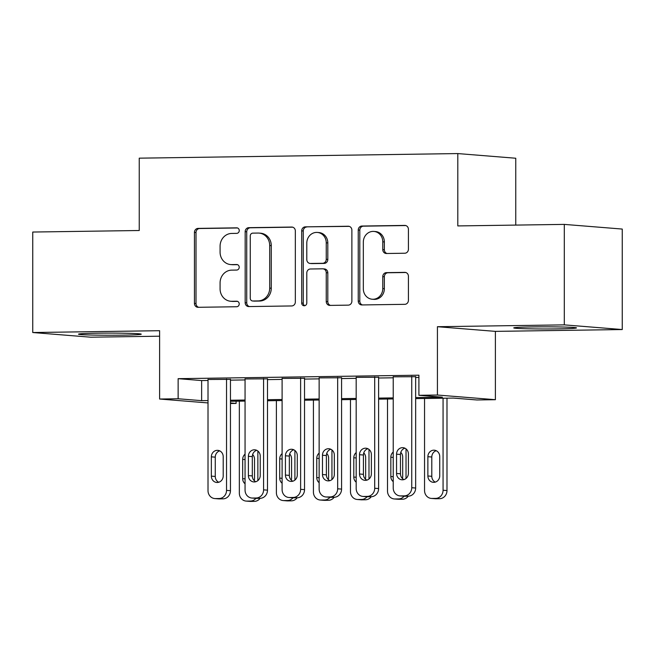 <?xml version="1.0" encoding="UTF-8"?>
<svg xmlns="http://www.w3.org/2000/svg" width="655" height="655" viewBox="0 0 655 655"><rect width="100%" height="100%" fill="white"/><g stroke="black" fill="none" stroke-linecap="round" stroke-linejoin="round"><path stroke-width="0.98" d="M239.255 230.568A2.767 2.546 -85.4 0 0 236.717 227.842L198.08 228.398A3.946 3.635 -85.4 0 0 194.445 232.394L194.445 303.412A3.946 3.635 -85.4 0 0 198.08 307.301L236.717 306.745A2.767 2.546 -85.4 0 0 236.938 301.226A2.767 2.546 -85.4 0 0 236.717 301.218L231.714 301.292A12.633 11.626 -85.4 0 1 230.699 301.259A12.633 11.626 -85.4 0 1 220.08 288.839L220.08 282.919A12.633 11.626 -85.4 0 1 231.714 270.13L236.717 270.056A2.767 2.546 -85.4 0 0 236.938 264.538A2.767 2.546 -85.4 0 0 236.717 264.53L231.714 264.604A12.633 11.626 -85.4 0 1 230.699 264.571A12.633 11.626 -85.4 0 1 220.08 252.142L220.08 246.231A12.633 11.626 -85.4 0 1 231.714 233.434L236.717 233.36A2.767 2.546 -85.4 0 0 239.255 230.568M532.9 326.919A31.366 1.064 180 0 0 513.749 327.901A31.366 1.064 180 0 0 557.34 328.884A31.366 1.064 180 0 0 576.49 327.901A31.366 1.064 180 0 0 532.9 326.919M97.66 333.19A31.366 1.064 180 0 0 78.51 334.173A31.366 1.064 180 0 0 122.1 335.155A31.366 1.064 180 0 0 141.251 334.173A31.366 1.064 180 0 0 97.66 333.19M404.782 253.231A3.946 3.635 -85.4 0 0 408.417 249.236L408.417 229.315A3.946 3.635 -85.4 0 0 404.782 225.418L361.879 226.04A3.946 3.635 -85.4 0 0 358.244 230.036L358.244 301.046A3.946 3.635 -85.4 0 0 361.879 304.943L404.782 304.329A3.946 3.635 -85.4 0 0 408.417 300.326L408.417 276.263A3.946 3.635 -85.4 0 0 404.782 272.365L386.417 272.636A3.946 3.635 -85.4 0 0 382.782 276.631L382.782 288.568A10.562 9.719 -85.4 0 1 372.212 299.229A10.562 9.719 -85.4 0 1 363.328 288.847L363.328 242.096A10.562 9.719 -85.4 0 1 373.907 231.428A10.562 9.719 -85.4 0 1 382.782 241.81L382.782 249.604A3.946 3.635 -85.4 0 0 386.417 253.501L404.782 253.231M564.299 224.395L622.25 229.062L622.25 329.547L564.299 324.872L564.299 224.395L457.804 225.926L457.804 153.573L139.245 158.166L139.245 230.511L32.75 232.042L32.75 332.527L159.615 330.701L159.615 399.034L178.135 398.764L178.135 378.672L418.905 375.2L418.905 395.301L437.425 395.031L495.385 399.697L476.865 399.968L453.366 398.076L415.655 398.617M564.299 324.872L437.425 326.706L437.425 395.031M295.339 230.945A3.946 3.635 -85.4 0 0 291.704 227.048L248.802 227.67A3.946 3.635 -85.4 0 0 245.166 231.665L245.166 302.675A3.946 3.635 -85.4 0 0 248.802 306.573L291.704 305.95A3.946 3.635 -85.4 0 0 295.339 301.955L295.339 230.945M305.336 226.851L348.247 226.237A3.946 3.635 -85.4 0 1 351.882 230.126L351.882 301.144A3.946 3.635 -85.4 0 1 348.247 305.14L329.883 305.402A3.946 3.635 -85.4 0 1 326.247 301.513L326.247 272.709A3.946 3.635 -85.4 0 0 322.612 268.82L310.429 268.992A3.946 3.635 -85.4 0 0 306.794 272.988L306.794 302.978A2.767 2.546 -85.4 0 1 304.026 305.762A2.767 2.546 -85.4 0 1 301.701 303.044L301.701 230.847A3.946 3.635 -85.4 0 1 305.336 226.851L349.23 226.368M32.75 332.527L90.701 337.194L159.615 336.203M230.454 379.368L208.012 379.491M267.494 378.836L245.06 378.958M304.534 378.295L282.1 378.426M341.574 377.763L319.141 377.894M378.615 377.231L356.181 377.362M178.135 378.672L201.634 380.563L208.012 380.473M230.454 380.146L245.06 379.933M267.494 379.613L282.1 379.401M304.534 379.081L319.141 378.868M341.574 378.549L356.181 378.336M378.615 378.009L393.221 377.804M415.655 377.476L418.905 377.436M415.655 376.699L393.221 376.83M515.755 225.091L515.755 158.24L457.804 153.573M437.425 326.706L495.385 331.373L622.25 329.547M495.385 331.373L495.385 399.697M236.095 401.204L236.095 403.431L230.454 403.513M415.655 397.577L442.403 397.192L418.905 395.301M178.135 398.764L201.634 400.655L208.012 400.565M230.454 400.246L245.06 400.033M267.494 399.706L282.1 399.501M304.534 399.173L319.141 398.969M341.574 398.641L356.181 398.436M378.615 398.109L393.221 397.896M208.012 402.931L159.615 399.034M230.454 402.981L236.095 403.431M393.221 398.936L378.615 399.149M356.181 399.476L341.574 399.681M319.141 400.008L304.534 400.213M282.1 400.541L267.494 400.754M245.06 401.073L230.454 401.286M201.634 380.563L201.634 400.655M230.699 264.571L232.263 264.694A12.633 11.626 -85.4 0 0 233.278 264.726L231.714 264.604M237.536 264.669L233.278 264.726M230.699 301.259L232.263 301.39A12.633 11.626 -85.4 0 0 233.278 301.423L231.714 301.292M237.536 301.357L233.278 301.423M237.536 227.973L199.652 228.521A3.946 3.635 -85.4 0 0 196.009 232.517L196.009 303.535A3.946 3.635 -85.4 0 0 198.661 307.293M292.695 227.179L250.366 227.793A3.946 3.635 -85.4 0 0 246.73 231.788L246.73 302.806A3.946 3.635 -85.4 0 0 249.383 306.565M252.805 233.131A2.767 2.546 -85.4 0 0 250.259 235.931L250.259 298.262A2.767 2.546 -85.4 0 0 252.805 300.989L258.07 300.915A12.633 11.626 -85.4 0 0 269.704 288.118L269.704 245.51A12.633 11.626 -85.4 0 0 259.085 233.09A12.633 11.626 -85.4 0 0 258.07 233.057L252.805 233.131M252.576 300.981L254.148 301.112A2.767 2.546 -85.4 0 0 254.369 301.12L252.805 300.989M259.085 233.09L260.657 233.213A12.633 11.626 -85.4 0 1 271.276 245.641L271.276 288.249A12.633 11.626 -85.4 0 1 259.642 301.038L254.369 301.12M322.931 268.828L324.495 268.951A3.946 3.635 -85.4 0 1 327.811 272.84L327.811 301.636A3.946 3.635 -85.4 0 0 330.456 305.394M306.908 226.974A3.946 3.635 -85.4 0 0 303.273 230.978L303.273 303.175A2.767 2.546 -85.4 0 0 304.821 305.697M326.247 242.825A10.562 9.719 -85.4 0 0 317.372 232.443A10.562 9.719 -85.4 0 0 306.794 243.103L306.794 259.577A3.946 3.635 -85.4 0 0 310.429 263.466L322.612 263.294A3.946 3.635 -85.4 0 0 326.247 259.298L326.247 242.825L327.811 242.948A10.562 9.719 -85.4 0 0 318.936 232.566L317.372 232.443M310.11 263.457L311.682 263.588A3.946 3.635 -85.4 0 0 311.993 263.597L310.429 263.466M327.811 242.948L327.811 259.421A3.946 3.635 -85.4 0 1 324.176 263.416L311.993 263.597M373.907 231.428L375.471 231.551A10.562 9.719 -85.4 0 1 384.354 241.941L384.354 249.735A3.946 3.635 -85.4 0 0 386.999 253.493M372.212 299.229L373.776 299.36A10.562 9.719 -85.4 0 0 384.354 288.691L382.782 288.568M405.772 272.505L387.989 272.758A3.946 3.635 -85.4 0 0 384.354 276.754L384.354 288.691M405.772 225.557L363.443 226.163A3.946 3.635 -85.4 0 0 359.808 230.159L359.808 301.177A3.946 3.635 -85.4 0 0 362.452 304.935M255.925 498.357A8.04 7.401 -85.4 0 1 250.456 501.059L246.747 501.108A8.04 7.401 -85.4 0 1 246.1 501.083A8.04 7.401 -85.4 0 1 239.345 493.174L239.345 401.155M257.865 451.017L257.865 480.623M260.125 498.316A8.04 7.401 94.6 0 1 254.369 501.37L250.669 501.427A8.04 7.401 94.6 0 1 250.022 501.402L246.1 501.083M254.197 480.606A6.435 5.92 -85.4 0 0 254.525 478.486L254.525 459.196A6.435 5.92 -85.4 0 0 252.633 454.513M245.06 454.177A6.435 5.92 -85.4 0 0 242.677 459.368L242.677 478.658A6.435 5.92 -85.4 0 0 245.06 483.775M226.532 379.048L226.532 490.39A8.04 7.401 -85.4 0 1 219.13 498.529L215.421 498.586A8.04 7.401 -85.4 0 1 214.774 498.561A8.04 7.401 -85.4 0 1 208.012 490.652L208.012 379.319M214.774 498.561L218.696 498.881A8.04 7.401 94.6 0 0 219.335 498.897L223.044 498.848A8.04 7.401 94.6 0 0 230.454 490.701L230.454 379.188M223.199 475.964A6.435 5.92 94.6 0 1 216.756 482.465A6.435 5.92 94.6 0 1 211.352 476.136L211.352 456.846A6.435 5.92 94.6 0 1 217.787 450.345A6.435 5.92 94.6 0 1 223.199 456.674L223.199 475.964M218.745 482.26A6.435 5.92 94.6 0 1 215.266 476.455L215.266 457.157A6.435 5.92 94.6 0 1 219.72 450.861M292.965 497.825A8.04 7.401 -85.4 0 1 287.496 500.518L283.795 500.576A8.04 7.401 -85.4 0 1 283.148 500.551A8.04 7.401 -85.4 0 1 276.385 492.642L276.385 400.623M294.906 450.484L294.906 480.082M297.165 497.784A8.04 7.401 94.6 0 1 291.409 500.838L287.709 500.887A8.04 7.401 94.6 0 1 287.062 500.87L283.148 500.551M291.238 480.074A6.435 5.92 -85.4 0 0 291.573 477.953L291.573 458.664A6.435 5.92 -85.4 0 0 289.674 453.972M282.1 453.645A6.435 5.92 -85.4 0 0 279.718 458.836L279.718 478.125A6.435 5.92 -85.4 0 0 282.1 483.243M330.005 497.292A8.04 7.401 -85.4 0 1 324.536 499.986L320.835 500.043A8.04 7.401 -85.4 0 1 320.189 500.019A8.04 7.401 -85.4 0 1 313.426 492.11L313.426 400.09M331.946 449.952L331.946 479.55M334.206 497.243A8.04 7.401 94.6 0 1 328.45 500.305L324.749 500.354A8.04 7.401 94.6 0 1 324.102 500.338L320.189 500.019M328.286 479.534A6.435 5.92 -85.4 0 0 328.613 477.421L328.613 458.132A6.435 5.92 -85.4 0 0 326.714 453.44M319.141 453.113A6.435 5.92 -85.4 0 0 316.758 458.295L316.758 477.593A6.435 5.92 -85.4 0 0 319.141 482.71M367.046 496.76A8.04 7.401 -85.4 0 1 361.576 499.454L357.876 499.511A8.04 7.401 -85.4 0 1 357.229 499.487A8.04 7.401 -85.4 0 1 350.466 491.577L350.466 399.558M368.986 449.42L368.986 479.018M371.246 496.711A8.04 7.401 94.6 0 1 365.498 499.773L361.789 499.822A8.04 7.401 94.6 0 1 361.142 499.806L357.229 499.487M365.326 479.001A6.435 5.92 -85.4 0 0 365.654 476.889L365.654 457.591A6.435 5.92 -85.4 0 0 363.762 452.908M356.181 452.58A6.435 5.92 -85.4 0 0 353.798 457.763L353.798 477.061A6.435 5.92 -85.4 0 0 356.181 482.178M404.086 496.228A8.04 7.401 -85.4 0 1 398.617 498.922L394.916 498.971A8.04 7.401 -85.4 0 1 394.269 498.954A8.04 7.401 -85.4 0 1 387.506 491.045L387.506 399.026M406.026 448.888L406.026 478.486M415.655 376.519L415.655 488.032A8.04 7.401 94.6 0 1 408.253 496.179A8.04 7.401 94.6 0 1 402.538 499.233L398.829 499.29A8.04 7.401 94.6 0 1 398.183 499.266L394.269 498.954M402.366 478.469A6.435 5.92 -85.4 0 0 402.694 476.357L402.694 457.059A6.435 5.92 -85.4 0 0 400.803 452.376M393.221 452.048A6.435 5.92 -85.4 0 0 390.839 457.231L390.839 476.529A6.435 5.92 -85.4 0 0 393.221 481.646M263.58 378.516L263.58 489.85A8.04 7.401 -85.4 0 1 256.171 497.996L252.462 498.054A8.04 7.401 -85.4 0 1 251.815 498.029A8.04 7.401 -85.4 0 1 245.06 490.12L245.06 378.786M251.815 498.029L255.737 498.349A8.04 7.401 94.6 0 0 256.383 498.365L260.084 498.316A8.04 7.401 94.6 0 0 267.494 490.169L267.494 378.656M260.24 475.432A6.435 5.92 94.6 0 1 253.796 481.933A6.435 5.92 94.6 0 1 248.392 475.604L248.392 456.306A6.435 5.92 94.6 0 1 254.836 449.813A6.435 5.92 94.6 0 1 260.24 456.142L260.24 475.432M255.786 481.728A6.435 5.92 94.6 0 1 252.306 475.915L252.306 456.625A6.435 5.92 94.6 0 1 256.76 450.329M300.62 377.984L300.62 489.318A8.04 7.401 -85.4 0 1 293.211 497.464L289.502 497.522A8.04 7.401 -85.4 0 1 288.863 497.497A8.04 7.401 -85.4 0 1 282.1 489.588L282.1 378.246M288.863 497.497L292.777 497.816A8.04 7.401 94.6 0 0 293.424 497.833L297.124 497.784A8.04 7.401 94.6 0 0 304.534 489.637L304.534 378.123M297.288 474.9A6.435 5.92 94.6 0 1 290.845 481.4A6.435 5.92 94.6 0 1 285.433 475.072L285.433 455.774A6.435 5.92 94.6 0 1 291.876 449.273A6.435 5.92 94.6 0 1 297.288 455.602L297.288 474.9M292.826 481.196A6.435 5.92 94.6 0 1 289.346 475.383L289.346 456.093A6.435 5.92 94.6 0 1 293.8 449.797M337.661 377.452L337.661 488.786A8.04 7.401 -85.4 0 1 330.251 496.932L326.55 496.989A8.04 7.401 -85.4 0 1 325.903 496.965A8.04 7.401 -85.4 0 1 319.141 489.056L319.141 377.714M325.903 496.965L329.817 497.276A8.04 7.401 94.6 0 0 330.464 497.301L334.165 497.251A8.04 7.401 94.6 0 0 341.574 489.105L341.574 377.591M334.328 474.367A6.435 5.92 94.6 0 1 327.885 480.868A6.435 5.92 94.6 0 1 322.473 474.539L322.473 455.241A6.435 5.92 94.6 0 1 328.916 448.74A6.435 5.92 94.6 0 1 334.328 455.069L334.328 474.367M329.866 480.655A6.435 5.92 94.6 0 1 326.386 474.85L326.386 455.561A6.435 5.92 94.6 0 1 330.849 449.264M374.701 376.92L374.701 488.253A8.04 7.401 -85.4 0 1 367.291 496.4L363.59 496.449A8.04 7.401 -85.4 0 1 362.944 496.433A8.04 7.401 -85.4 0 1 356.181 488.524L356.181 377.182M362.944 496.433L366.857 496.744A8.04 7.401 94.6 0 0 367.504 496.768L371.205 496.711A8.04 7.401 94.6 0 0 378.615 488.565L378.615 377.059M371.369 473.835A6.435 5.92 94.6 0 1 364.925 480.328A6.435 5.92 94.6 0 1 359.513 473.999L359.513 454.709A6.435 5.92 94.6 0 1 365.957 448.208A6.435 5.92 94.6 0 1 371.369 454.537L371.369 473.835M366.915 480.123A6.435 5.92 94.6 0 1 363.427 474.318L363.427 455.029A6.435 5.92 94.6 0 1 367.889 448.732M443.067 398.224L443.067 490.243A8.04 7.401 -85.4 0 1 435.665 498.389L431.956 498.439A8.04 7.401 -85.4 0 1 431.309 498.422A8.04 7.401 -85.4 0 1 424.546 490.513L424.546 398.486M446.988 398.166L446.988 490.554A8.04 7.401 94.6 0 1 439.579 498.701L435.87 498.758A8.04 7.401 94.6 0 1 435.231 498.733L431.309 498.422M436.255 450.722A6.435 5.92 -85.4 0 0 431.801 457.018L431.801 476.308A6.435 5.92 -85.4 0 0 435.28 482.113M439.734 475.825L439.734 456.527A6.435 5.92 -85.4 0 0 434.322 450.198A6.435 5.92 -85.4 0 0 427.879 456.699L427.879 475.988A6.435 5.92 -85.4 0 0 433.291 482.317A6.435 5.92 -85.4 0 0 439.734 475.825M411.741 376.379L411.741 487.721A8.04 7.401 -85.4 0 1 404.331 495.868L400.631 495.917A8.04 7.401 -85.4 0 1 399.984 495.9A8.04 7.401 -85.4 0 1 393.221 487.983L393.221 376.65M408.409 473.295A6.435 5.92 94.6 0 1 401.965 479.796A6.435 5.92 94.6 0 1 396.553 473.467L396.553 454.177A6.435 5.92 94.6 0 1 402.997 447.676A6.435 5.92 94.6 0 1 408.409 454.005L408.409 473.295M403.955 479.591A6.435 5.92 94.6 0 1 400.475 473.786L400.475 454.488A6.435 5.92 94.6 0 1 404.929 448.2M404.331 495.868L408.253 496.179L404.544 496.236A8.04 7.401 94.6 0 1 403.898 496.212L399.984 495.9M237.151 227.874L236.717 227.842M237.151 301.259L236.717 301.218M237.151 264.563L236.717 264.53M196.009 303.535L194.445 303.412M196.009 232.517L194.445 232.394M199.652 228.521L198.08 228.398M246.73 302.806L245.166 302.675M246.73 231.788L245.166 231.665M250.366 227.793L248.802 227.67M292.335 227.097L291.704 227.048M259.642 301.038L258.07 300.915M271.276 288.249L269.704 288.118M271.276 245.641L269.704 245.51M348.878 226.286L348.247 226.237M327.811 301.636L326.247 301.513M327.811 272.84L326.247 272.709M303.273 303.175L301.701 303.044M303.273 230.978L301.701 230.847M324.176 263.416L322.612 263.294M327.811 259.421L326.247 259.298M384.354 249.735L382.782 249.604M384.354 241.941L382.782 241.81M384.354 276.754L382.782 276.631M387.989 272.758L386.417 272.636M405.412 272.423L404.782 272.365M359.808 301.177L358.244 301.046M359.808 230.159L358.244 230.036M363.443 226.163L361.879 226.04M405.412 225.467L404.782 225.418M246.747 501.108L250.669 501.427M250.456 501.059L254.369 501.37M245.06 478.854L242.677 478.658M245.06 459.556L242.677 459.368M230.454 490.701L226.532 490.39M223.044 498.848L219.13 498.529M219.335 498.897L215.421 498.586M211.352 476.136L215.266 476.455M211.352 456.846L215.266 457.157M283.795 500.576L287.709 500.887M287.496 500.518L291.409 500.838M282.1 478.314L279.718 478.125M282.1 459.024L279.718 458.836M320.835 500.043L324.749 500.354M324.536 499.986L328.45 500.305M319.141 477.782L316.758 477.593M319.141 458.492L316.758 458.295M357.876 499.511L361.789 499.822M361.576 499.454L365.498 499.773M356.181 477.249L353.798 477.061M356.181 457.96L353.798 457.763M394.916 498.971L398.829 499.29M398.617 498.922L402.538 499.233M393.221 476.717L390.839 476.529M393.221 457.427L390.839 457.231M267.494 490.169L263.58 489.85M260.084 498.316L256.171 497.996M256.383 498.365L252.462 498.054M248.392 475.604L252.306 475.915M248.392 456.306L252.306 456.625M304.534 489.637L300.62 489.318M297.124 497.784L293.211 497.464M293.424 497.833L289.502 497.522M285.433 475.072L289.346 475.383M285.433 455.774L289.346 456.093M341.574 489.105L337.661 488.786M334.165 497.251L330.251 496.932M330.464 497.301L326.55 496.989M322.473 474.539L326.386 474.85M322.473 455.241L326.386 455.561M378.615 488.565L374.701 488.253M371.205 496.711L367.291 496.4M367.504 496.768L363.59 496.449M359.513 473.999L363.427 474.318M359.513 454.709L363.427 455.029M443.067 490.243L446.988 490.554M431.956 498.439L435.87 498.758M435.665 498.389L439.579 498.701M431.801 476.308L427.879 475.988M431.801 457.018L427.879 456.699M415.655 488.032L411.741 487.721M404.544 496.236L400.631 495.917M396.553 473.467L400.475 473.786M396.553 454.177L400.475 454.488"/></g></svg>
